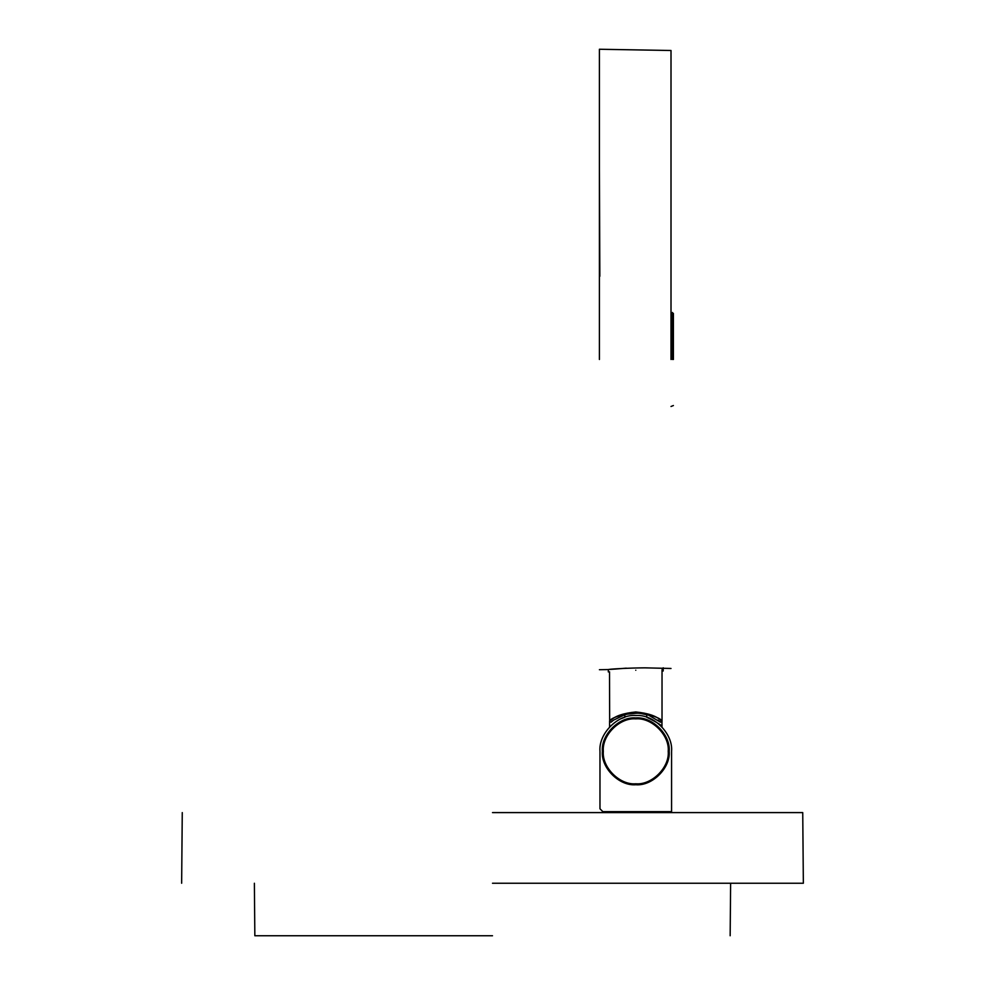 <?xml version="1.0" encoding="UTF-8"?>
<svg xmlns="http://www.w3.org/2000/svg" width="985" height="985" viewBox="0 0 985 985"><rect width="100%" height="100%" fill="white"/><g stroke="black" fill="none" stroke-linecap="round" stroke-linejoin="round"><path stroke-width="1.48" d="M599.84 276.28L599.409 169.088M492.5 812.6L802.738 812.6L492.5 812.6M492.5 935.75L254.844 935.75L492.5 935.75M492.5 883.25L803.354 883.25L492.5 883.25M669.184 751.333C670.674 767.857 652.304 786.227 635.781 784.737C619.245 786.227 600.875 767.857 602.364 751.333C600.875 734.798 619.245 716.427 635.781 717.917C652.304 716.427 670.674 734.798 669.184 751.333C670.674 734.798 652.304 716.427 635.781 717.917C619.245 716.427 600.875 734.798 602.364 751.333M668.224 751.333C669.677 767.389 651.836 785.23 635.781 783.789C619.713 785.23 601.872 767.389 603.325 751.333C601.872 735.266 619.713 717.425 635.781 718.878C651.836 717.425 669.677 735.266 668.224 751.333M671.573 811.652L602.845 811.652L599.976 808.796L599.976 751.333C598.375 733.616 618.063 713.928 635.781 715.529C653.486 713.928 673.174 733.616 671.573 751.333L671.573 811.652M646.332 714.642L646.714 714.741C639.425 712.611 632.124 712.611 624.835 714.741L624.835 717.24L621.055 718.705M609.592 726.918L609.592 721.414C610.146 718.324 618.875 715.172 635.781 711.958C652.686 715.172 661.403 718.324 661.957 721.414L661.957 726.918C662.757 725.933 657.672 722.707 646.714 717.24L646.714 714.741M609.53 671.819L609.666 721.291M609.53 721.451L611.082 722.202L613.581 720.133L625.721 714.273L638.945 713.054L648.622 715.172L660.467 722.202L662.018 721.451L662.031 669.714M673.395 359.488L673.395 313.427L673.395 359.488M611.168 722.14L612.485 720.971M659.063 720.971L660.381 722.14M661.957 721.414L660.603 720.207C656.182 715.923 647.908 713.177 635.781 711.958C623.591 713.189 615.317 715.947 610.922 720.22M671.007 359.488L671.007 50.494L671.007 359.488M599.409 359.488L599.409 49.25L599.409 359.488M626.337 668.162C592.514 671.093 612.264 668.113 645.003 667.842L671.007 668.47M635.781 670.256C600.37 672.189 600.37 672.189 635.781 670.256C671.179 670.945 671.179 670.945 635.781 670.256M662.031 670.908L663.213 670.982L663.213 667.805M672.435 359.488L672.435 312.479L672.435 359.488M730.624 883.25L730.156 935.75M803.354 883.25L802.738 812.6M254.844 935.75L254.376 883.25M182.262 812.6L181.646 883.25M671.007 312.479L673.395 313.427M671.007 406.485L673.395 405.537M611.636 721.673L613.581 720.133M622.963 715.147L631.976 713.115M638.945 713.054L648.622 715.172M657.955 720.121L659.704 721.488M599.409 669.714L608.237 669.566M671.007 50.494L599.409 49.25M608.336 669.554L608.336 671.942"/></g></svg>
